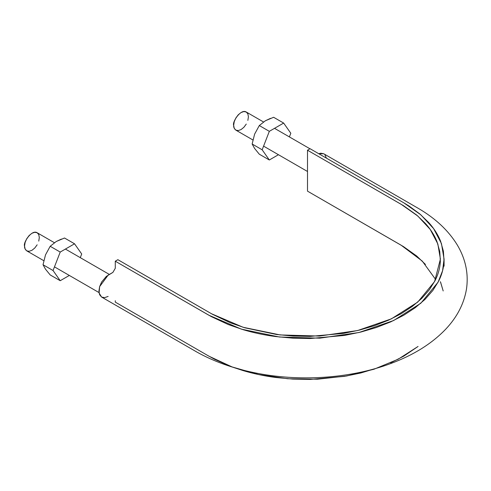 <?xml version="1.0" encoding="UTF-8"?>
<svg xmlns="http://www.w3.org/2000/svg" width="491" height="491" viewBox="0 0 491 491"><rect width="100%" height="100%" fill="white"/><g stroke="black" fill="none" stroke-linecap="round" stroke-linejoin="round"><path stroke-width="0.74" d="M326.276 157.771L324.901 154.726M323.759 153.775L320.77 153.204L318.727 153.708L323.759 153.775L418.344 208.387C435.505 218.421 448.467 230.592 457.244 244.899C465.664 259.076 468.733 273.861 466.45 289.267C463.958 303.812 457.109 317.051 445.908 328.982C432.068 343.516 413.68 355.036 390.75 363.536C350.304 378.684 298.51 382.035 253.577 372.559C232.439 368.14 213.603 361.339 197.063 352.164L101.619 297.073L104.614 297.638L108.137 296.429M435.634 279.477L422.235 261.052L401.135 245.212L307.501 191.146L307.501 150.221L401.135 204.287L417.81 216.034L430.22 229.426L437.837 243.959L440.402 259.082L434.596 281.539L417.767 302.063L391.333 318.88L357.589 330.541L319.432 336.059L280.146 334.936L243.125 327.282L211.523 313.761L117.883 259.696L115.281 261.2L208.921 315.259L241.388 329.154L279.428 337.016L319.794 338.17L358.995 332.505L393.659 320.519L420.824 303.242L438.113 282.153L442.575 270.744L444.073 259.082L441.44 243.548L433.614 228.616L420.867 214.849L403.737 202.783L310.097 148.724L307.501 150.221L403.43 205.643L416.742 215.119L425.445 223.497C430.662 229.315 434.523 235.416 437.039 241.793L439.746 251.435L440.347 261.194C440.04 267.724 438.31 274.138 435.155 280.447L429.459 289.641L421.812 298.35L412.317 306.427L401.129 313.755L388.442 320.212L374.455 325.693L359.369 330.112L343.442 333.401L310.091 336.396L293.188 336.053L276.494 334.488L244.8 327.792L230.285 322.765L212.351 314.234L117.883 259.696L115.281 261.2L211.339 316.621L228.205 324.514L243.113 329.676C253.466 332.769 264.324 335.065 275.672 336.556L292.826 338.164L310.195 338.52L344.461 335.439L360.824 332.057L376.321 327.522L390.695 321.887L403.725 315.253L415.22 307.728L424.979 299.43L432.835 290.482L438.69 281.036C441.931 274.555 443.704 267.957 444.024 261.255L443.404 251.226L440.623 241.32C438.04 234.772 434.069 228.505 428.711 222.521L419.768 213.916L409.04 206.024L404.584 203.28L310.097 148.724L307.501 150.221L307.501 191.146L403.43 246.568L416.742 256.044L425.445 264.422M112.924 272.382L106.338 276.39L101.619 282.024L99.63 286.627L98.918 291.108L99.63 294.766L101.619 297.073L99.102 293.072L99.63 286.627L108.137 275.144L112.918 272.382L115.281 268.289L115.281 261.2L115.281 268.295M115.281 300.719L115.281 302.125L208.921 356.184L232.12 366.943L258.769 374.59L287.64 378.733L317.389 379.224L346.615 375.996L373.97 369.232L398.152 359.222L418.068 346.456L403.725 356.178L390.695 362.812M207.46 355.343L214.53 359.246L228.205 365.439M233.274 367.366L243.113 370.601C253.466 373.694 264.324 375.989 275.672 377.481L292.826 379.089L310.195 379.445L344.461 376.364L360.824 372.982L379.482 367.336M440.402 281.699L443.189 290.96L440.623 282.251M37.156 244.806L34.757 248.041L31.933 250.318L29.11 251.3L26.71 250.833C25.115 249.526 24.39 247.937 24.55 246.059C22.893 242.953 31.737 229.15 37.156 232.746L38.758 234.594L39.317 237.527L38.758 241.118M43.76 260.678L26.71 250.833L25.115 248.992L24.55 246.059L25.115 242.468L26.71 238.779L29.11 235.545L31.933 233.268L34.757 232.286L37.156 232.746L54.372 242.689M246.267 124.076L243.867 127.31L241.044 129.587L238.221 130.575L235.821 130.109C234.225 128.802 233.501 127.206 233.661 125.328C232.004 122.222 240.848 108.419 246.267 112.022L247.863 113.863L248.428 116.803L247.863 120.387M252.871 139.953L235.821 130.109L234.225 128.268L233.661 125.328L234.225 121.737L235.821 118.049L238.221 114.82L241.044 112.537L243.867 111.555L246.267 112.022L263.483 121.958M270.529 118.356L265.367 120.768L259.303 125.549L254.62 134.123L252.141 144.01L254.608 148.46L259.303 154.199L269.326 159.986L262.163 149.798L269.326 159.986L259.303 154.199L254.608 148.46L252.141 144.01L262.163 149.798L269.326 131.336L262.163 149.798L252.141 144.01L254.62 134.123L259.303 125.549L269.326 131.336L283.651 123.069L290.813 133.257L289.389 136.915L290.813 133.257L283.651 123.069L273.622 117.281L283.651 123.069L269.326 131.336L259.303 125.549L265.367 120.768L273.622 117.281M269.326 159.986L278.452 154.714L269.326 159.986M61.418 239.086L56.256 241.498L50.192 246.279L45.51 254.854L43.03 264.735L45.497 269.191L50.192 274.929L60.215 280.711L53.053 270.523L60.215 280.711L50.192 274.929L45.497 269.191L43.03 264.735L53.053 270.523L60.215 252.067L53.053 270.523L43.03 264.735L45.51 254.854L50.192 246.279L60.215 252.067L74.54 243.794L81.702 253.988L80.279 257.646L81.702 253.988L74.54 243.794L64.511 238.006L74.54 243.794L60.215 252.067L50.192 246.279L56.256 241.498L64.511 238.006M60.215 280.711L69.341 275.445L60.215 280.711M444.073 259.082L444.073 266.177M109.364 274.438L65.413 249.066M99.022 292.581L54.47 266.865M309.968 148.798L274.524 128.335M307.501 171.488L263.581 146.134"/></g></svg>
